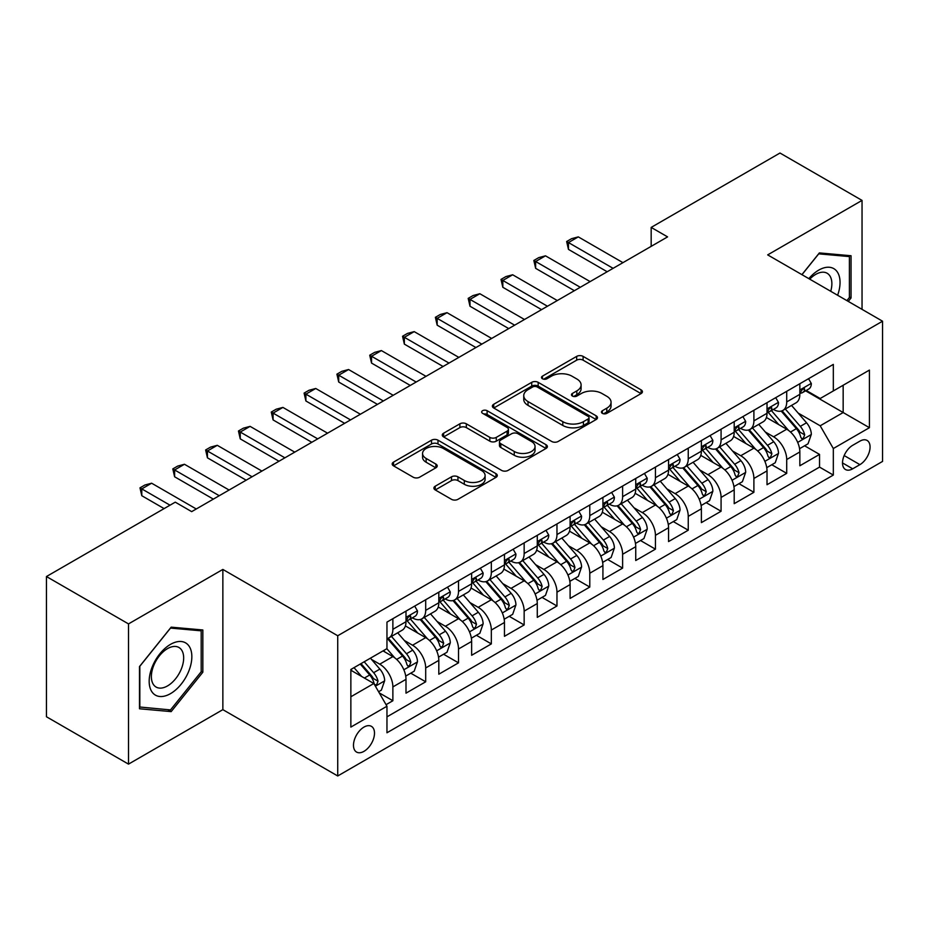 <?xml version="1.0" encoding="UTF-8"?>
<svg xmlns="http://www.w3.org/2000/svg" width="929" height="929" viewBox="0 0 929 929"><rect width="100%" height="100%" fill="white"/><g stroke="black" fill="none" stroke-linecap="round" stroke-linejoin="round"><path stroke-width="1.39" d="M602.352 413.347A3.193 1.846 0 0 0 606.869 413.347L641.091 393.582A4.552 2.636 0 0 0 642.427 391.724A4.552 2.636 0 0 0 641.091 389.866L583.11 356.388A4.552 2.636 0 0 0 576.665 356.388L542.431 376.152A3.193 1.846 0 0 0 541.502 377.453A3.193 1.846 0 0 0 542.431 378.753A3.193 1.846 0 0 0 546.949 378.753L551.373 376.199A14.574 8.419 0 0 1 571.997 376.199L576.828 378.986A14.574 8.419 0 0 1 581.101 384.931A14.574 8.419 0 0 1 576.828 390.888L572.392 393.443A3.193 1.846 0 0 0 571.463 394.744A3.193 1.846 0 0 0 572.392 396.044A3.193 1.846 0 0 0 576.909 396.044L581.333 393.49A14.574 8.419 0 0 1 601.957 393.49L606.788 396.277A14.574 8.419 0 0 1 611.061 402.234A14.574 8.419 0 0 1 606.788 408.179L602.352 410.746A3.193 1.846 0 0 0 601.423 412.046A3.193 1.846 0 0 0 602.352 413.347L602.352 410.746M363.982 751.34A14.852 8.57 120 0 0 373.69 738.253A14.852 8.57 120 0 0 371.414 726.35A14.852 8.57 120 0 0 363.982 727.082A14.852 8.57 120 0 0 354.286 740.169A14.852 8.57 120 0 0 356.562 752.072A14.852 8.57 120 0 0 363.982 751.34M435.236 486.204A4.552 2.636 0 0 0 433.901 488.073A4.552 2.636 0 0 0 435.236 489.931L451.506 499.326A4.552 2.636 0 0 0 457.951 499.326L495.97 477.378A4.552 2.636 0 0 0 497.294 475.509A4.552 2.636 0 0 0 495.97 473.651L437.977 440.172A4.552 2.636 0 0 0 431.532 440.172L393.524 462.119A4.552 2.636 0 0 0 392.189 463.977A4.552 2.636 0 0 0 393.524 465.847L413.173 477.192A4.552 2.636 0 0 0 419.618 477.192L435.887 467.798A4.552 2.636 0 0 0 437.222 465.94A4.552 2.636 0 0 0 435.887 464.07L426.132 458.45A12.182 7.037 0 0 1 422.567 453.468A12.182 7.037 0 0 1 430.092 446.977A12.182 7.037 0 0 1 443.377 448.498L481.547 470.538A12.182 7.037 0 0 1 485.112 475.509A12.182 7.037 0 0 1 477.599 482.012A12.182 7.037 0 0 1 464.314 480.49L457.951 476.821A4.552 2.636 0 0 0 451.506 476.821L435.236 486.204L435.236 489.931M222.855 569.431L128.504 623.905L46.45 576.537L46.45 716.758L128.504 764.126L222.855 709.651L337.726 775.97L337.726 635.75L222.855 569.431L222.855 709.651M862.042 309.357L862.042 200.397L767.679 254.883L882.55 321.202L337.726 635.75M862.042 200.397L779.988 153.03L651.171 227.408L651.171 246.348M46.45 576.537L175.267 502.159L191.676 511.635L667.579 236.883L651.171 227.408M551.698 441.472A4.552 2.636 0 0 0 558.143 441.472L596.151 419.525A4.552 2.636 0 0 0 597.486 417.667A4.552 2.636 0 0 0 596.151 415.809L538.17 382.33A4.552 2.636 0 0 0 531.725 382.33L493.705 404.278A4.552 2.636 0 0 0 492.37 406.136A4.552 2.636 0 0 0 493.705 407.994L551.698 441.472M483.87 414.032A3.193 1.846 0 0 1 487.11 414.485L487.11 410.699L546.055 444.736A4.552 2.636 0 0 1 547.39 446.594A4.552 2.636 0 0 1 546.055 448.452L508.047 470.399A4.552 2.636 0 0 1 501.602 470.399L443.609 436.92L443.609 433.204A4.552 2.636 0 0 0 442.285 435.062A4.552 2.636 0 0 0 443.609 436.92M443.609 433.204L459.878 423.81A4.552 2.636 0 0 1 466.323 423.81L489.838 437.385A4.552 2.636 0 0 0 496.283 437.385L507.083 431.149A4.552 2.636 0 0 0 508.418 429.291A4.552 2.636 0 0 0 507.083 427.433L482.592 413.3A3.193 1.846 0 0 1 481.663 412A3.193 1.846 0 0 1 483.626 410.293A3.193 1.846 0 0 1 487.11 410.699M386.058 704.67L392.874 700.745L379.253 692.883M371.495 659.416L379.74 664.177A18.568 10.718 60 0 1 392.874 686.914L405.996 679.331L405.996 693.162L425.691 681.793L410.757 673.177M404.324 640.464L412.557 645.225A18.568 10.718 60 0 1 425.691 667.963L438.813 660.38L438.813 674.21L458.508 662.841L443.574 654.225M437.141 621.513L445.386 626.274A18.568 10.718 60 0 1 458.508 649.011L471.642 641.428L471.642 655.27L491.336 643.902L476.403 635.273M469.958 602.573L478.203 607.322A18.568 10.718 60 0 1 491.336 630.059L504.459 622.488L504.459 636.319L524.153 624.95L509.22 616.322M502.786 583.621L511.02 588.382A18.568 10.718 60 0 1 524.153 611.119L537.276 603.536L537.276 617.367L556.97 605.998L542.037 597.382M535.603 564.669L543.848 569.431A18.568 10.718 60 0 1 556.97 592.168L570.104 584.585L570.104 598.415L589.787 587.047L574.854 578.43M568.42 545.718L576.665 550.479A18.568 10.718 60 0 1 589.787 573.216L602.921 565.633L602.921 579.475L622.616 568.107L607.682 559.479M601.249 526.778L609.482 531.527A18.568 10.718 60 0 1 622.616 554.265L635.738 546.693L635.738 560.524L655.433 549.155L640.499 540.527M634.066 507.826L642.299 512.587A18.568 10.718 60 0 1 655.433 535.325L668.566 527.742L668.566 541.572L688.25 530.204L673.316 521.587M666.883 488.875L675.128 493.636A18.568 10.718 60 0 1 688.25 516.373L701.383 508.79L701.383 522.621L721.078 511.252L706.145 502.635M699.7 469.923L707.944 474.684A18.568 10.718 60 0 1 721.078 497.421L734.2 489.85L734.2 503.681L753.895 492.312L738.961 483.684M732.528 450.983L740.761 455.733A18.568 10.718 60 0 1 753.895 478.47L767.017 470.898L767.017 484.729L786.712 473.36L786.712 459.53A18.568 10.718 -120 0 0 773.59 436.793L765.345 432.031M771.778 464.732L786.712 473.36M405.996 679.331A18.568 10.718 -120 0 0 392.874 656.594L383.027 650.904M438.813 660.38A18.568 10.718 -120 0 0 425.691 637.642L405.392 625.925M471.642 641.428A18.568 10.718 -120 0 0 458.508 618.691L438.209 606.974M504.459 622.488A18.568 10.718 -120 0 0 491.336 599.751L471.038 588.034M537.276 603.536A18.568 10.718 -120 0 0 524.153 580.799L503.855 569.082M570.104 584.585A18.568 10.718 -120 0 0 556.97 561.848L536.672 550.131M602.921 565.633A18.568 10.718 -120 0 0 589.787 542.896L569.5 531.179M635.738 546.693A18.568 10.718 -120 0 0 622.616 523.956L602.317 512.239M668.566 527.742A18.568 10.718 -120 0 0 655.433 505.004L635.134 493.287M701.383 508.79A18.568 10.718 -120 0 0 688.25 486.053L667.951 474.336M734.2 489.85A18.568 10.718 -120 0 0 721.078 467.101L700.78 455.384M767.017 470.898A18.568 10.718 -120 0 0 753.895 448.161L733.596 436.444M859.906 441.147L852.683 445.316A14.388 8.303 120 0 0 843.288 457.997A14.388 8.303 120 0 0 845.495 469.528A14.388 8.303 120 0 0 852.683 468.808L859.906 464.639A14.388 8.303 120 0 0 869.3 451.958A14.388 8.303 120 0 0 867.094 440.439A14.388 8.303 120 0 0 859.906 441.147M337.726 775.97L882.55 461.423L882.55 321.202M350.86 696.762L373.83 683.5L386.963 706.237L386.963 732.772L833.325 475.067L833.325 448.533L820.191 425.796L798.162 413.08M386.963 706.237L350.86 727.082L350.86 669.472L386.963 648.628L386.963 622.105L833.325 364.4L833.325 390.935L869.416 370.09L869.416 427.688L833.325 448.533M412.395 617.843L412.557 617.936A18.568 10.718 60 0 0 421.847 618.853L434.969 611.282A18.568 10.718 -120 0 0 438.813 602.782L438.813 592.168M445.212 598.891L445.386 598.984A18.568 10.718 60 0 0 454.664 599.913L467.798 592.33A18.568 10.718 -120 0 0 471.642 583.83L471.642 573.216M478.029 579.94L478.203 580.044A18.568 10.718 60 0 0 487.481 580.962L500.615 573.379A18.568 10.718 -120 0 0 504.459 564.878L504.459 554.265M510.845 560.988L511.02 561.093A18.568 10.718 60 0 0 520.31 562.01L533.432 554.427A18.568 10.718 -120 0 0 537.276 545.927L537.276 535.325M543.674 542.048L543.848 542.141A18.568 10.718 60 0 0 553.127 543.059L566.249 535.487A18.568 10.718 -120 0 0 570.104 526.987L570.104 516.373M576.491 523.097L576.665 523.19A18.568 10.718 60 0 0 585.944 524.119L599.077 516.536A18.568 10.718 -120 0 0 602.921 508.035L602.921 497.421M609.308 504.145L609.482 504.25A18.568 10.718 60 0 0 618.772 505.167L631.894 497.584A18.568 10.718 -120 0 0 635.738 489.084L635.738 478.47M642.136 485.193L642.299 485.298A18.568 10.718 60 0 0 651.589 486.215L664.711 478.632A18.568 10.718 -120 0 0 668.566 470.132L668.566 459.53M674.953 466.253L675.128 466.346A18.568 10.718 60 0 0 684.406 467.264L697.54 459.692A18.568 10.718 -120 0 0 701.383 451.192L701.383 440.578M707.77 447.302L707.944 447.395A18.568 10.718 60 0 0 717.223 448.324L730.357 440.741A18.568 10.718 -120 0 0 734.2 432.24L734.2 421.627M740.599 428.35L740.761 428.455A18.568 10.718 60 0 0 750.051 429.372L763.173 421.789A18.568 10.718 -120 0 0 767.017 413.289L767.017 402.675M386.963 716.851L819.541 467.101L819.541 454.409L799.846 465.777L799.846 451.947A18.568 10.718 -120 0 0 786.712 429.21L766.413 417.493M773.416 409.399L773.59 409.503A18.568 10.718 -120 0 0 782.868 410.421A18.568 10.718 -120 0 0 786.712 401.92L786.712 391.306M782.868 410.421L796.002 402.838A18.568 10.718 -120 0 0 799.846 394.337L799.846 383.735M392.874 618.691L392.874 629.305A18.568 10.718 60 0 1 389.019 637.805A18.568 10.718 60 0 1 386.963 638.56M389.019 637.805L402.152 630.222A18.568 10.718 -120 0 0 405.996 621.722L405.996 611.119M425.691 599.751L425.691 610.353A18.568 10.718 60 0 1 421.847 618.853M458.508 580.799L458.508 591.413A18.568 10.718 60 0 1 454.664 599.913M491.336 561.848L491.336 572.461A18.568 10.718 60 0 1 487.481 580.962M524.153 542.896L524.153 553.51A18.568 10.718 60 0 1 520.31 562.01M556.97 523.956L556.97 534.558A18.568 10.718 60 0 1 553.127 543.059M589.787 505.004L589.787 515.618A18.568 10.718 60 0 1 585.944 524.119M622.616 486.053L622.616 496.667A18.568 10.718 60 0 1 618.772 505.167M655.433 467.101L655.433 477.715A18.568 10.718 60 0 1 651.589 486.215M688.25 448.161L688.25 458.763A18.568 10.718 60 0 1 684.406 467.264M721.078 429.21L721.078 439.823A18.568 10.718 60 0 1 717.223 448.324M753.895 410.258L753.895 420.872A18.568 10.718 60 0 1 750.051 429.372M753.895 478.47L753.895 492.312M721.078 497.421L721.078 511.252M688.25 516.373L688.25 530.204M655.433 535.325L655.433 549.155M622.616 554.265L622.616 568.107M589.787 573.216L589.787 587.047M556.97 592.168L556.97 605.998M524.153 611.119L524.153 624.95M491.336 630.059L491.336 643.902M458.508 649.011L458.508 662.841M425.691 667.963L425.691 681.793M392.874 686.914L392.874 700.745M373.83 683.5L350.86 670.239M820.191 425.796L843.16 412.534L843.16 385.245L869.416 370.09M805.582 390.83L869.416 427.688M806.233 390.459L820.191 398.506L833.325 390.935M128.504 623.905L128.504 764.126M804.607 445.792L819.541 454.409M819.541 467.101L833.325 475.067M848.282 301.414L851.045 297.977L851.045 255.742L819.366 252.92L801.913 274.636M139.501 708.781L171.168 711.614L202.836 672.213L202.836 629.978L171.168 627.156L139.501 666.557L139.501 708.781M849.396 297.025L851.045 297.977M201.198 671.261L202.836 672.213M167.824 709.675L171.168 711.614M603.629 413.8L606.788 411.977A14.574 8.419 0 0 0 611.061 406.019L611.061 402.234M581.101 384.931L581.101 388.728A14.574 8.419 0 0 1 576.828 394.674L573.669 396.497M641.033 393.617L583.11 360.173A4.552 2.636 0 0 0 576.665 360.173L543.709 379.195M596.093 419.56L538.17 386.116A4.552 2.636 0 0 0 531.725 386.116L493.775 408.028M588.103 418.967A3.193 1.846 0 0 0 589.032 417.667A3.193 1.846 0 0 0 588.103 416.366L537.206 386.975A3.193 1.846 0 0 0 532.689 386.975L528.02 389.681A14.574 8.419 0 0 0 523.747 395.626A14.574 8.419 0 0 0 528.02 401.583L562.811 421.673A14.574 8.419 0 0 0 583.424 421.673L588.103 418.967L588.103 422.765A3.193 1.846 0 0 0 589.032 421.464L589.032 417.667M523.747 395.626L523.747 399.424A14.574 8.419 0 0 0 528.02 405.369L528.02 401.583M588.103 422.765L583.424 425.459A14.574 8.419 0 0 1 562.811 425.459L528.02 405.369M443.679 436.955L459.878 427.595L459.878 423.81M508.418 429.291L508.418 433.088A4.552 2.636 0 0 1 507.083 434.946L496.283 441.17A4.552 2.636 0 0 1 489.838 441.17L466.323 427.595A4.552 2.636 0 0 0 459.878 427.595M487.11 414.485L545.997 448.486M514.248 451.471A12.182 7.037 0 0 0 527.533 453.004A12.182 7.037 0 0 0 535.046 446.501A12.182 7.037 0 0 0 531.481 441.519L518.034 433.762A4.552 2.636 0 0 0 511.589 433.762L500.801 439.986A4.552 2.636 0 0 0 499.465 441.844A4.552 2.636 0 0 0 500.801 443.714L514.248 451.471L514.248 455.268A12.182 7.037 0 0 0 527.533 456.789A12.182 7.037 0 0 0 535.046 450.286L535.046 446.501M499.465 441.844L499.465 445.641A4.552 2.636 0 0 0 500.801 447.499L500.801 443.714M514.248 455.268L500.801 447.499M485.112 475.509L485.112 479.306A12.182 7.037 0 0 1 477.599 485.809A12.182 7.037 0 0 1 464.314 484.276L457.951 480.607A4.552 2.636 0 0 0 451.506 480.607L435.295 489.966M422.567 453.468L422.567 457.265A12.182 7.037 0 0 0 426.132 462.236L426.132 458.45M435.817 467.833L426.132 462.236M495.9 477.413L437.977 443.969A4.552 2.636 0 0 0 431.532 443.969L393.582 465.882M799.567 448.695L808.044 443.795L811.331 434.319A12.298 7.107 -120 0 0 806.535 422.776L791.543 405.416M788.535 430.406L771.395 410.56M778.781 424.634L768.84 413.115A29.473 17.012 -120 0 0 767.923 412.093M781.196 411.082L796.362 428.652A12.298 7.107 60 0 1 800.752 437.118L801.646 438.581L803.306 438.349L804.688 434.853A12.298 7.107 -120 0 0 800.299 426.376L785.307 409.015M782.09 410.804L798.383 429.674A6.271 3.623 60 0 1 799.962 432.124L804.688 434.853M808.544 378.707L811.331 383.538A12.298 7.107 60 0 1 808.787 388.984L802.551 392.584A12.298 7.107 -120 0 0 804.688 389.75L804.433 388.659M800.252 393.164L800.299 393.164A12.298 7.107 -120 0 0 802.551 392.584M803.097 388.833L804.688 389.75C803.91 387.892 802.598 388.659 800.752 392.026A12.298 7.107 60 0 1 799.846 393.768M613.094 268.33L568.455 242.562L568.455 249.39L566.655 241.517L571.579 238.683L578.302 236.883L622.941 262.652M607.183 271.744L568.455 249.39M578.302 236.883L568.455 242.562L566.655 241.517M837.621 295.259A30.169 17.419 120 0 0 818.716 270.13A30.169 17.419 120 0 0 808.834 278.642M830.723 291.276A22.842 13.192 120 0 0 827.147 273.254A22.842 13.192 120 0 0 815.72 274.392A22.842 13.192 120 0 0 809.74 279.164M801.971 274.682L818.716 253.849L849.396 256.59L849.396 297.512L846.9 300.613M847.364 255.417L849.396 256.59M188.982 670.657A30.169 17.419 120 0 0 181.178 641.509A30.169 17.419 120 0 0 152.031 667.359A30.169 17.419 120 0 0 159.846 696.495A30.169 17.419 120 0 0 188.982 670.657M181.503 668.532A22.842 13.192 120 0 0 178.937 647.49A22.842 13.192 120 0 0 153.529 666.023A22.842 13.192 120 0 0 156.095 687.054A22.842 13.192 120 0 0 181.503 668.532M139.826 707.178L139.826 666.267L170.506 628.085L201.198 630.826L201.198 671.748L170.506 709.919L139.501 706.992M199.166 629.653L201.198 630.826M766.75 467.647L775.227 462.747L778.502 453.271A12.298 7.107 -120 0 0 773.718 441.728L758.726 424.367M755.718 449.357L738.578 429.512M745.964 443.574L736.012 432.066A29.473 17.012 -120 0 0 735.106 431.033M748.379 430.034L763.545 447.592A12.298 7.107 60 0 1 767.935 456.069L768.829 457.532L770.489 457.3L771.871 453.793A12.298 7.107 -120 0 0 767.482 445.328L752.49 427.967M749.273 429.755L765.566 448.614A6.271 3.623 60 0 1 767.145 451.076L771.871 453.793M733.922 486.599L742.41 481.698L745.685 472.222A12.298 7.107 -120 0 0 740.901 460.668L725.897 443.307M722.901 468.309L705.761 448.463M713.147 462.526L703.195 451.006A29.473 17.012 -120 0 0 702.289 449.984M715.551 448.986L730.728 466.544A12.298 7.107 60 0 1 735.106 475.021L736 476.472L737.661 476.24L739.043 472.745A12.298 7.107 -120 0 0 734.665 464.268L719.661 446.907M716.445 448.695L732.749 467.566A6.271 3.623 60 0 1 734.328 470.016L739.043 472.745M701.105 505.539L709.582 500.65L712.868 491.174A12.298 7.107 -120 0 0 708.072 479.619L693.08 462.259M690.073 487.249L672.933 467.415M680.318 481.477L670.378 469.958A29.473 17.012 -120 0 0 669.461 468.936M682.734 467.937L697.9 485.495A12.298 7.107 60 0 1 702.289 493.973L703.183 495.424L704.844 495.192L706.226 491.696A12.298 7.107 -120 0 0 701.836 483.219L686.845 465.859M683.628 467.647L699.92 486.517A6.271 3.623 60 0 1 701.5 488.968L706.226 491.696M668.288 524.49L676.765 519.59L680.051 510.114A12.298 7.107 -120 0 0 675.255 498.571L660.264 481.21M657.256 506.2L640.116 486.355M647.501 500.429L637.561 488.909A29.473 17.012 -120 0 0 636.644 487.888M649.917 486.877L665.083 504.447A12.298 7.107 60 0 1 669.472 512.913L670.366 514.376L672.027 514.143L673.409 510.648A12.298 7.107 -120 0 0 669.019 502.171L654.028 484.81M650.811 486.599L667.103 505.469A6.271 3.623 60 0 1 668.683 507.919L673.409 510.648M775.715 397.658L778.502 402.489A12.298 7.107 60 0 1 775.959 407.936L769.723 411.535A12.298 7.107 -120 0 0 771.871 408.702L771.604 407.61M767.435 412.104L767.482 412.104A12.298 7.107 -120 0 0 769.723 411.535M770.28 407.785L771.871 408.702C771.093 406.844 769.781 407.599 767.935 410.978A12.298 7.107 60 0 1 767.017 412.72M580.277 287.282L535.638 261.513L535.638 268.33L533.838 260.468L538.762 257.623L545.486 255.823L590.124 281.592M574.366 290.696L535.638 268.33M545.486 255.823L535.638 261.513L533.838 260.468M742.898 416.61L745.685 421.441A12.298 7.107 60 0 1 743.142 426.875L736.906 430.475A12.298 7.107 -120 0 0 739.043 427.642L738.787 426.55M734.607 431.056L734.665 431.056A12.298 7.107 -120 0 0 736.906 430.475M737.463 426.725L739.043 427.642C738.276 425.796 736.964 426.55 735.106 429.918A12.298 7.107 60 0 1 734.2 431.671M547.448 306.233L502.821 280.465L502.821 287.282L501.01 279.42L505.933 276.575L512.669 274.775L557.295 300.543M541.549 309.636L502.821 287.282M512.669 274.775L502.821 280.465L501.01 279.42M710.081 435.55L712.868 440.381A12.298 7.107 60 0 1 710.325 445.827L704.089 449.427A12.298 7.107 -120 0 0 706.226 446.594L705.97 445.502M701.79 450.008L701.836 450.008A12.298 7.107 -120 0 0 704.089 449.427M704.635 445.676L706.226 446.594C705.448 444.747 704.136 445.502 702.289 448.87A12.298 7.107 60 0 1 701.383 450.623M514.631 325.173L469.993 299.405L469.993 306.233L468.193 298.372L473.116 295.527L479.84 293.727L524.479 319.495M508.72 328.587L469.993 306.233M479.84 293.727L469.993 299.405L468.193 298.372M677.253 454.502L680.051 459.332A12.298 7.107 60 0 1 677.496 464.779L671.261 468.379A12.298 7.107 -120 0 0 673.409 465.545L673.142 464.454M668.973 468.959L669.019 468.959A12.298 7.107 -120 0 0 671.261 468.379M671.818 464.628L673.409 465.545C672.631 463.687 671.319 464.454 669.472 467.821A12.298 7.107 60 0 1 668.566 469.563M481.814 344.125L437.176 318.357L437.176 325.185L435.376 317.312L440.3 314.478L447.023 312.678L491.662 338.446M475.903 347.539L437.176 325.185M447.023 312.678L437.176 318.357L435.376 317.312M635.459 543.442L643.948 538.541L647.223 529.065A12.298 7.107 -120 0 0 642.438 517.523L627.447 500.162M624.439 525.152L607.299 505.306M614.684 519.369L604.733 507.861A29.473 17.012 -120 0 0 603.827 506.828M617.1 505.829L632.266 523.387A12.298 7.107 60 0 1 636.644 531.864L637.538 533.327L639.198 533.095L640.58 529.588A12.298 7.107 -120 0 0 636.202 521.123L621.211 503.762M617.982 505.55L634.286 524.409A6.271 3.623 60 0 1 635.866 526.871L640.58 529.588M644.436 473.453L647.223 478.284A12.298 7.107 60 0 1 644.68 483.73L638.444 487.33A12.298 7.107 -120 0 0 640.58 484.497L640.325 483.405M636.156 487.899L636.202 487.899A12.298 7.107 -120 0 0 638.444 487.33M639.001 483.579L640.58 484.497C639.814 482.639 638.502 483.394 636.644 486.761A12.298 7.107 60 0 1 635.738 488.515M448.997 363.076L404.359 337.308L404.359 344.125L402.547 336.263L407.471 333.418L414.206 331.618L458.833 357.386M443.087 366.49L404.359 344.125M414.206 331.618L404.359 337.308L402.547 336.263M602.642 562.393L611.119 557.493L614.406 548.017A12.298 7.107 -120 0 0 609.621 536.463L594.618 519.102M591.61 544.104L574.482 524.258M581.868 538.321L571.916 526.801A29.473 17.012 -120 0 0 570.998 525.779M584.271 524.78L599.437 542.339A12.298 7.107 60 0 1 603.827 550.816L604.721 552.267L606.382 552.035L607.763 548.54A12.298 7.107 -120 0 0 603.385 540.063L588.382 522.702M585.165 524.49L601.469 543.36A6.271 3.623 60 0 1 603.037 545.811L607.763 548.54M611.619 492.405L614.406 497.236A12.298 7.107 60 0 1 611.863 502.67L605.627 506.27A12.298 7.107 -120 0 0 607.763 503.437L607.508 502.345M603.327 506.851L603.385 506.851A12.298 7.107 -120 0 0 605.627 506.27M606.172 502.519L607.763 503.437C606.997 501.59 605.685 502.345 603.827 505.713A12.298 7.107 60 0 1 602.921 507.466M416.169 382.028L371.542 356.26L371.542 363.076L369.73 355.215L374.654 352.37L381.378 350.57L426.016 376.338M410.27 385.43L371.542 363.076M381.378 350.57L371.542 356.26L369.73 355.215M569.825 581.333L578.302 576.444L581.589 566.969A12.298 7.107 -120 0 0 576.793 555.414L561.801 538.054M558.793 563.044L541.653 543.21M549.039 557.272L539.099 545.753A29.473 17.012 -120 0 0 538.181 544.731M551.454 543.732L566.62 561.29A12.298 7.107 60 0 1 571.01 569.767L571.904 571.219L573.565 570.987L574.946 567.491A12.298 7.107 -120 0 0 570.557 559.014L555.565 541.653M552.349 543.442L568.641 562.312A6.271 3.623 60 0 1 570.22 564.762L574.946 567.491M578.802 511.345L581.589 516.176A12.298 7.107 60 0 1 579.034 521.622L572.798 525.222A12.298 7.107 -120 0 0 574.946 522.388L574.691 521.297M570.511 525.802L570.557 525.802A12.298 7.107 -120 0 0 572.798 525.222M573.356 521.471L574.946 522.388C574.168 520.542 572.856 521.297 571.01 524.664A12.298 7.107 60 0 1 570.104 526.418M383.352 400.968L338.713 375.2L338.713 382.028L336.913 374.166L341.837 371.321L348.561 369.521L393.199 395.289M377.441 404.382L338.713 382.028M348.561 369.521L338.713 375.2L336.913 374.166M537.008 600.285L545.486 595.384L548.76 585.909A12.298 7.107 -120 0 0 543.976 574.366L528.984 557.005M525.977 581.995L508.837 562.15M516.222 576.224L506.27 564.704A29.473 17.012 -120 0 0 505.364 563.682M518.637 562.672L533.803 580.242A12.298 7.107 60 0 1 538.181 588.707L539.075 590.17L540.748 589.938L542.13 586.443A12.298 7.107 -120 0 0 537.74 577.966L522.748 560.605M519.52 562.393L535.824 581.264A6.271 3.623 60 0 1 537.403 583.714L542.13 586.443M545.973 530.296L548.76 535.127A12.298 7.107 60 0 1 546.217 540.573L539.981 544.173A12.298 7.107 -120 0 0 542.13 541.34L541.862 540.248M537.694 544.754L537.74 544.754A12.298 7.107 -120 0 0 539.981 544.173M540.539 540.423L542.13 541.34C541.352 539.482 540.039 540.248 538.181 543.616A12.298 7.107 60 0 1 537.276 545.358M350.535 419.92L305.896 394.151L305.896 400.98L304.085 393.106L309.009 390.273L315.744 388.473L360.382 414.241M344.624 423.334L305.896 400.98M315.744 388.473L305.896 394.151L304.085 393.106M504.18 619.237L512.669 614.336L515.943 604.86A12.298 7.107 -120 0 0 511.159 593.317L496.156 575.957M493.16 600.947L476.02 581.101M483.405 595.164L473.453 583.656A29.473 17.012 -120 0 0 472.536 582.622M485.809 581.624L500.975 599.182A12.298 7.107 60 0 1 505.364 607.659L506.259 609.122L507.919 608.89L509.301 605.383A12.298 7.107 -120 0 0 504.923 596.917L489.92 579.557M486.703 581.345L503.007 600.204A6.271 3.623 60 0 1 504.586 602.666L509.301 605.383M513.156 549.248L515.943 554.079A12.298 7.107 60 0 1 513.4 559.525L507.164 563.125A12.298 7.107 -120 0 0 509.301 560.292L509.046 559.2M504.865 563.694L504.923 563.694A12.298 7.107 -120 0 0 507.164 563.125M507.722 559.374L509.301 560.292C508.535 558.434 507.222 559.188 505.364 562.556A12.298 7.107 60 0 1 504.459 564.309M317.706 438.871L273.08 413.103L273.08 419.92L271.268 412.058L276.192 409.213L282.915 407.413L327.554 433.181M311.807 442.285L273.08 419.92M282.915 407.413L273.08 413.103L271.268 412.058M471.363 638.188L479.84 633.288L483.126 623.812A12.298 7.107 -120 0 0 478.33 612.257L463.339 594.897M460.331 619.898L443.191 600.053M450.577 614.115L440.636 602.596A29.473 17.012 -120 0 0 439.719 601.574M452.992 600.575L468.158 618.133A12.298 7.107 60 0 1 472.547 626.611L473.442 628.062L475.102 627.83L476.484 624.334A12.298 7.107 -120 0 0 472.095 615.857L457.103 598.497M453.886 600.285L470.179 619.155A6.271 3.623 60 0 1 471.758 621.606L476.484 624.334M480.339 568.2L483.126 573.03A12.298 7.107 60 0 1 480.583 578.465L474.347 582.065A12.298 7.107 -120 0 0 476.484 579.231L476.229 578.14M472.048 582.646L472.095 582.646A12.298 7.107 -120 0 0 474.347 582.065M474.893 578.314L476.484 579.231C475.706 577.385 474.394 578.14 472.547 581.508A12.298 7.107 60 0 1 471.642 583.261M284.889 457.823L240.251 432.055L240.251 438.871L238.451 431.01L243.375 428.164L250.098 426.365L294.737 452.133M278.979 461.225L240.251 438.871M250.098 426.365L240.251 432.055L238.451 431.01M438.546 657.128L447.023 652.239L450.298 642.763A12.298 7.107 -120 0 0 445.514 631.209L430.522 613.848M427.514 638.838L410.374 619.004M417.76 633.067L407.808 621.547A29.473 17.012 -120 0 0 406.902 620.526M420.175 619.527L435.341 637.085A12.298 7.107 60 0 1 439.731 645.562L440.625 647.014L442.285 646.781L443.667 643.286A12.298 7.107 -120 0 0 439.278 634.809L424.286 617.448M421.069 619.237L437.362 638.107A6.271 3.623 60 0 1 438.941 640.557L443.667 643.286M447.511 587.14L450.298 591.97A12.298 7.107 60 0 1 447.755 597.417L441.519 601.017A12.298 7.107 -120 0 0 443.667 598.183L443.4 597.092M439.231 601.597L439.278 601.597A12.298 7.107 -120 0 0 441.519 601.017M442.076 597.266L443.667 598.183C442.889 596.337 441.577 597.092 439.731 600.459A12.298 7.107 60 0 1 438.813 602.213M252.073 476.763L207.434 450.995L207.434 457.823L205.634 449.961L210.558 447.116L217.281 445.316L261.92 471.084M246.162 480.177L207.434 457.823M217.281 445.316L207.434 450.995L205.634 449.961M405.718 676.08L414.206 671.179L417.481 661.703A12.298 7.107 -120 0 0 412.697 650.161L397.693 632.8M394.697 657.79L386.847 648.697M384.943 652.019L383.665 650.532M387.347 638.467L402.524 656.037A12.298 7.107 60 0 1 406.902 664.502L407.796 665.965L409.457 665.733L410.839 662.238A12.298 7.107 -120 0 0 406.461 653.761L391.457 636.4M388.241 638.188L404.545 657.058A6.271 3.623 60 0 1 406.124 659.509L410.839 662.238M414.694 606.091L417.481 610.922A12.298 7.107 60 0 1 414.938 616.368L408.702 619.968A12.298 7.107 -120 0 0 410.839 617.135L410.583 616.043M406.403 620.549L406.461 620.549A12.298 7.107 -120 0 0 408.702 619.968M409.259 616.217L410.839 617.135C410.072 615.277 408.76 616.043 406.902 619.411A12.298 7.107 60 0 1 405.996 621.153M219.244 495.714L174.617 469.946L174.617 476.774L172.806 468.901L177.729 466.068L184.465 464.268L229.091 490.036M213.345 499.128L174.617 476.774M184.465 464.268L174.617 469.946L172.806 468.901M378.591 691.745L381.378 690.131L384.664 680.655A12.298 7.107 -120 0 0 379.868 669.112L370.427 658.173M361.625 676.451L354.019 667.649M352.114 670.959L350.86 669.507M360.255 664.049L369.696 674.977A12.298 7.107 60 0 1 374.085 683.454L374.979 684.917L376.64 684.685L378.022 681.178A12.298 7.107 -120 0 0 373.632 672.712L364.191 661.773M361.021 663.608L371.716 675.998A6.271 3.623 60 0 1 373.295 678.46L378.022 681.178M170.019 505.19L141.789 488.898L141.789 495.714L139.989 487.853L144.912 485.008L151.636 483.208L196.274 508.976M164.108 508.604L141.789 495.714M151.636 483.208L141.789 488.898L139.989 487.853M379.74 664.177L392.874 656.594M412.557 645.225L425.691 637.642M445.386 626.274L458.508 618.691M478.203 607.322L491.336 599.751M511.02 588.382L524.153 580.799M543.848 569.431L556.97 561.848M576.665 550.479L589.787 542.896M609.482 531.527L622.616 523.956M642.299 512.587L655.433 505.004M675.128 493.636L688.25 486.053M707.944 474.684L721.078 467.101M740.761 455.733L753.895 448.161M773.59 436.793L786.712 429.21M786.712 401.92L799.846 394.337M392.874 629.305L405.996 621.722M425.691 610.353L438.813 602.782M458.508 591.413L471.642 583.83M491.336 572.461L504.459 564.878M524.153 553.51L537.276 545.927M556.97 534.558L570.104 526.987M589.787 515.618L602.921 508.035M622.616 496.667L635.738 489.084M655.433 477.715L668.566 470.132M688.25 458.763L701.383 451.192M721.078 439.823L734.2 432.24M753.895 420.872L767.017 413.289M786.712 459.53L799.846 451.947M844.171 455.558L859.906 464.639M842.51 462.932L852.683 468.808M606.788 411.977L606.788 408.179M572.392 396.044L572.392 393.443M576.828 394.674L576.828 390.888M542.431 378.753L542.431 376.152M576.665 360.173L576.665 356.388M583.11 360.173L583.11 356.388M641.091 393.582L641.091 389.866M493.705 407.994L493.705 404.278M531.725 386.116L531.725 382.33M538.17 386.116L538.17 382.33M596.151 419.525L596.151 415.809M562.811 425.459L562.811 421.673M583.424 425.459L583.424 421.673M466.323 427.595L466.323 423.81M489.838 441.17L489.838 437.385M496.283 441.17L496.283 437.385M507.083 434.946L507.083 431.149M546.055 448.452L546.055 444.736M451.506 480.607L451.506 476.821M457.951 480.607L457.951 476.821M464.314 484.276L464.314 480.49M435.887 467.798L435.887 464.07M393.524 465.847L393.524 462.119M431.532 443.969L431.532 440.172M437.977 443.969L437.977 440.172M495.97 477.378L495.97 473.651M797.686 442.39L811.249 434.563M800.299 426.376L806.535 422.776M790.498 432.031L796.362 428.652M811.249 383.398L799.846 389.983M764.869 461.341L778.432 453.515M767.482 445.328L773.718 441.728M757.681 450.983L763.545 447.592M732.052 480.281L745.604 472.455M734.665 464.268L740.901 460.668M724.852 469.935L730.728 466.544M699.235 499.233L712.787 491.406M701.836 483.219L708.072 479.619M692.035 488.886L697.9 485.495M666.407 518.185L679.97 510.358M669.019 502.171L675.255 498.571M659.218 507.826L665.083 504.447M778.432 402.35L767.017 408.934M745.604 421.301L734.2 427.886M712.787 440.241L701.383 446.826M679.97 459.193L668.566 465.777M633.59 537.136L647.141 529.309M636.202 521.123L642.438 517.523M626.401 526.778L632.266 523.387M647.141 478.145L635.738 484.729M600.773 556.076L614.324 548.249M603.385 540.063L609.621 536.463M593.573 545.729L599.437 542.339M614.324 497.096L602.921 503.681M567.944 575.028L581.508 567.201M570.557 559.014L576.793 555.414M560.756 564.681L566.62 561.29M581.508 516.036L570.104 522.621M535.127 593.979L548.679 586.153M537.74 577.966L543.976 574.366M527.939 583.621L533.803 580.242M548.679 534.988L537.276 541.572M502.31 612.931L515.862 605.104M504.923 596.917L511.159 593.317M495.111 602.573L500.975 599.182M515.862 553.939L504.459 560.524M469.482 631.871L483.045 624.044M472.095 615.857L478.33 612.257M462.294 621.524L468.158 618.133M483.045 572.891L471.642 579.475M436.665 650.823L450.228 642.996M439.278 634.809L445.514 631.209M429.477 640.476L435.341 637.085M450.228 591.831L438.813 598.415M403.848 669.774L417.4 661.947M406.461 653.761L412.697 650.161M396.648 659.416L402.524 656.037M417.4 610.783L405.996 617.367M375.397 686.194L384.583 680.899M373.632 672.712L379.868 669.112M364.389 678.042L369.696 674.977"/></g></svg>

